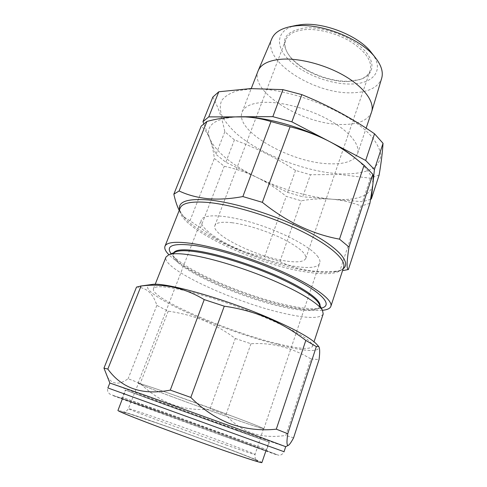 <?xml version="1.0" encoding="UTF-8"?>
<svg xmlns="http://www.w3.org/2000/svg" width="487" height="487" viewBox="0 0 487 487"><rect width="100%" height="100%" fill="white"/><g stroke="black" fill="none" stroke-linecap="round" stroke-linejoin="round"><path stroke-width="0.37" stroke-dasharray="2.44 1.83" d="M317.244 255.876C319.557 258.713 320.397 261.062 319.764 262.931C315.454 278.022 229.888 252.643 206.914 230.509C202.239 226.278 200.364 222.784 201.283 220.039C203.414 213.677 225.335 214.438 253.52 223.064C281.681 231.629 309.495 246.215 317.244 255.876M259.376 426.649L263.875 428.773C264.064 430.191 175.667 398.64 146.831 387.086L138.065 383.232C137.931 382.605 158.896 389.606 188.487 400.186C218.03 410.748 249.119 422.375 259.376 426.649M261.89 462.595C262.554 461.378 200.407 438.038 157.027 422.978C132.927 414.595 119.899 410.431 117.939 410.486M236.828 430.064L268.946 442.019L163.93 404.356L125.689 390.16L236.828 430.064M171.217 396.4C150.544 388.669 139.605 384.322 138.411 383.36C139.16 383.141 149.813 386.617 170.371 393.782L235.379 417.353C253.934 424.354 263.315 428.116 263.528 428.651C263.65 429.711 208.844 410.48 171.217 396.4M251.286 88.951L237.498 90.71C230.065 93.029 224.775 96.316 221.622 100.578C219.728 105.265 219.881 110.458 222.09 116.156C225.359 122 230.248 127.904 236.749 133.87C261.123 154.726 305.568 171.881 339.737 173.859C354.073 174.419 365.95 172.453 373.73 167.881C378.095 164.375 380.45 159.986 380.797 154.714C379.866 149.004 376.64 142.77 371.137 136.019C349.885 111.444 288.255 87.063 251.286 88.951M379.136 175.01L370.339 178.199L340.121 174.529L310.463 174.723L302.695 196.797L287.659 192.402L257.185 177.536C246.726 172.514 235.745 168.758 224.233 166.274L214.365 158.464C213.452 150.952 211.924 144.395 209.787 138.813C207.584 133.359 204.717 129.128 201.18 126.127M212.856 97.053C218.249 107.17 222.236 118.731 224.83 131.74L234.43 139.891C256.284 147.969 276.646 158.159 295.524 170.456L310.463 174.723M349.465 81.183L360.252 79.43C374.241 75.12 376.402 61.8 362.772 48.712C349.313 35.594 322.26 26.097 303.998 28.045C285.559 31.259 280.104 39.63 287.634 53.138C297.198 68.734 327.562 82.34 349.465 81.183M304.229 29.707C318.212 28.325 337.759 33.475 351.821 42.369C366.358 52.286 372.47 61.703 370.157 70.627C368.586 74.882 364.927 77.938 359.181 79.795L348.649 81.506C327.258 82.632 297.545 69.318 288.225 54.112C285.005 49.004 284.146 44.317 285.662 40.037C287.975 34.315 294.166 30.87 304.229 29.707M372.044 53.406C384.754 69.97 373.584 83.618 351.882 84.008C331.154 84.75 304.065 74.56 289.515 60.51C274.814 46.527 275.885 30.218 295.238 25.598M271.91 38.552C261.513 61.149 315.089 94.904 353.105 92.749C368.683 92.183 378.21 87.362 381.674 78.285M354.889 157.843C349.861 162.323 341.308 164.302 329.236 163.778C290.794 162.932 234.162 130.912 242.149 112.004C244.584 106.026 252.266 102.8 265.208 102.319C283.592 101.905 310.517 109.423 330.314 120.703C350.153 131.983 360.465 145.357 357.525 153.77L354.92 157.818M371.569 112.059C368.038 120.301 358.462 124.441 342.842 124.483C304.387 125.311 249.125 92.28 258.061 70.968M231.775 222.687C245.679 224.318 266.486 230.826 282.326 238.575C298.817 247.012 306.633 253.636 305.769 258.445C304.071 261.86 297.429 262.706 285.845 260.989C256.759 256.996 210.652 234.57 214.907 225.554C216.173 222.571 221.798 221.615 231.775 222.687M319.216 304.101L319.588 307.084C317.025 311.449 306.213 311.704 287.147 307.851C241.436 299.055 168.325 265.799 173.159 254.074L175.35 252.023M323.198 313.969C320.452 318.498 308.795 318.608 288.231 314.304C239.342 304.533 161.13 269.281 165.976 257.057M320.014 305.623L319.886 306.177C319.265 307.9 317.153 308.989 313.555 309.452C307.516 310.14 298.805 309.33 287.44 307.017C248.894 299.426 189.936 274.82 176.276 259.76C173.804 257.099 172.885 254.908 173.506 253.185L173.762 252.68M321.323 308.131L319.155 308.521C312.593 309.275 303.237 308.423 291.08 305.976C249.922 297.934 187.489 271.849 172.568 255.456L171.15 253.77M322.467 310.31C315.454 310.913 305.775 309.963 293.424 307.455C250.446 298.994 185.876 272.184 168.879 254.713M179.228 210.39L183.575 216.63L200.455 227.788C220.294 243.22 241.674 252.875 264.593 256.759L279.903 261.525C288.176 265.689 297.368 268.641 307.474 270.37C317.573 271.929 328.384 272.087 339.908 270.839L361.214 205.983C351.59 202.324 341.758 200.054 331.726 199.183C321.572 198.446 311.43 198.988 301.289 200.79L286.234 196.383C277.243 188.974 267.558 182.692 257.185 177.536L225.798 162.226L215.972 154.367L209.787 138.813C216.283 152.248 232.086 165.154 257.185 177.536C282.387 189.571 307.23 196.785 331.726 199.183C356.247 201.082 369.943 196.364 372.798 185.023C373.553 177.67 367.922 168.873 355.918 158.634M278.107 343.883C229.298 332.298 149.74 298.184 153.448 288.761C154.629 285.936 163.108 286.1 178.887 289.266C201.971 294.045 239.312 306.353 268.3 318.9C297.362 331.464 314.06 342.306 312.526 346.348C310.14 349.733 298.665 348.911 278.107 343.883M317.189 344.839C329.121 359.905 258.317 342.458 204.503 319.977C166.17 304.424 137.632 287.196 150.83 284.621M136.512 287.093C146.453 287.47 153.228 293.57 156.832 305.398L168.216 311.187C180.695 312.897 192.602 316.033 203.943 320.586C215.144 325.267 225.597 331.239 235.3 338.489L209.982 409.135C197.369 410.322 184.926 408.83 172.654 404.654C160.588 400.004 149.807 392.924 140.299 383.403L128.124 378.716C118.499 385.667 111.243 384.432 106.367 375.014M219.795 434.635L267.613 451.4C268.361 451.26 215.954 432.018 173.013 416.592L120.709 398.22L219.795 434.635M173.743 415.588L266.827 449.702L152.321 408.605L122.395 397.416L173.743 415.588M285.68 446.689L285.68 446.689C284.091 446.561 222.431 424.524 172.514 406.328L109.831 383.019M176.245 408.843L269.341 442.166L155.03 400.46L125.293 390.014L176.245 408.843M235.3 338.489L250.957 343.749C271.6 342.404 291.603 347.468 310.956 358.956L285.832 435.433C260.825 439.164 240.858 432.304 225.931 414.839L209.982 409.135M310.956 358.956L319.046 359.595M293.57 437.843L285.832 435.433M250.957 343.749L225.931 414.839M168.216 311.187L140.299 383.403M156.832 305.398L128.124 378.716M200.455 227.788L224.233 166.274M189.96 220.8L214.365 158.464M264.593 256.759L286.234 196.383M279.903 261.525L301.289 200.79M369.913 203.347L361.214 205.983M339.908 270.839L333.321 271.977C326.302 272.75 317.433 272.27 306.713 270.547C264.867 264.082 203.925 238.447 185.078 218.316C182.022 215.096 180.184 212.168 179.569 209.532M241.582 116.783L239.61 116.77C214.688 117.897 204.747 125.244 209.787 138.813L203.718 123.546M370.662 199.293L362.614 201.721L302.695 196.797M295.524 170.456L287.659 192.402M234.43 139.891L225.798 162.226M224.83 131.74L215.972 154.367M370.339 178.199L362.614 201.721M225.925 444.905C244.888 451.522 254.604 454.712 255.066 454.474C255.736 453.817 200.674 433.351 162.335 419.879C141.267 412.465 129.944 408.709 128.379 408.617C128.818 409.202 139.361 413.36 160.016 421.078L225.925 444.905M226.869 451.394C260.527 463.003 266.279 463.874 246.245 455.899C226.595 448.046 188.134 433.899 158.573 423.605C128.921 413.262 112.028 408.197 128.124 414.93C143.665 421.474 193.357 439.852 226.869 451.394M183.575 216.63L185.078 218.316C180.756 213.416 179.106 210.007 180.141 208.083C173.39 225.408 253.794 264.258 305.556 271.892C327.459 275.386 340.157 273.852 343.658 267.272C343.225 269.414 339.774 270.985 333.321 271.977C337.728 271.46 341.01 270.388 343.171 268.757M223.63 436.115L129.67 401.903L112.649 395.456L119.272 397.422L170.462 415.606L275.697 454.194C277.718 455.028 277.529 455.059 275.131 454.292L223.63 436.115M170.876 410.724L107.87 387.944C107.475 388.431 107.457 389.685 107.816 391.7L109.538 393.946L112.193 395.018L170.45 415.6C214.408 431.403 266.961 450.664 276.616 454.554C278.613 455.302 279.928 455.491 280.555 455.114C282.825 453.829 283.994 452.697 284.055 451.717L170.876 410.724M263.875 428.773L319.764 262.931M263.528 428.651L255.066 454.474C255.03 458.017 255.304 459.698 255.9 459.509L257.647 460.885C256.521 459.278 198.69 437.503 158.585 423.611L129.213 413.755L122.298 411.886L124.112 412.026C123.795 412.069 126.383 412.179 128.379 408.617L138.411 383.36M265.902 450.901L268.946 442.019M359.181 79.795L360.252 79.43M242.149 112.004L251.231 88.573M305.769 258.445L370.157 70.627M173.159 254.074L173.506 253.185M176.276 259.76L172.568 255.456M153.448 288.761L155.207 284.298M269.341 442.166L266.827 449.702L267.613 451.4M120.709 398.22L122.401 397.422L125.293 390.014M312.526 346.348L314.03 341.789M313.555 309.452L319.155 308.521M319.588 307.084L319.886 306.177M214.907 225.554L285.662 40.037M357.525 153.77L366.139 128.178M288.225 54.112L287.634 53.138M122.347 398.932L125.689 390.16M138.065 383.232L201.283 220.039"/><path stroke-width="0.73" d="M122.347 398.932L117.939 410.486C118.311 411.308 130.248 416.178 153.764 425.09C176.592 433.698 206.938 444.655 229.018 452.265C250.409 459.606 261.367 463.052 261.89 462.595L265.902 450.901M349.009 247.031L339.5 239.147C312.496 234.235 286.782 221.969 262.353 202.336L242.867 196.559C230.235 198.915 218.56 199.621 207.827 198.678C197.113 197.539 187.538 194.97 179.1 190.971L206.926 121.44C217.859 118.487 228.756 116.929 239.61 116.77L272.83 116.649L291.871 121.841L301.849 94.636L282.959 89.638L250.543 88.597L218.803 91.763L212.856 97.053L202.969 121.665L208.746 116.886L245.247 116.904C254.007 117.397 262.59 118.95 270.991 121.555L290.063 126.784C303.876 130.163 317.007 135.069 329.443 141.492C338.246 146.13 346.616 151.494 354.56 157.587L364.069 165.276L372.865 174.316C373.328 176.556 373.304 180.123 372.798 185.023L369.913 203.347L348.363 269.542C346.488 269.183 346.707 261.683 349.009 247.031L372.865 174.316M295.238 25.598L301.082 24.636C323.35 21.812 358.176 35.514 370.942 52.006L372.044 53.406M371.697 111.651L381.674 78.285C383.482 72.07 381.26 65.033 375.014 57.186C360.587 38.491 320.483 22.712 295.189 25.933L290.532 26.602C280.713 28.636 274.504 32.617 271.91 38.552L258.22 70.572C261.117 64.071 268.909 60.285 281.596 59.207C299.864 57.935 326.162 64.923 345.405 76.386C364.684 87.849 374.637 102.112 371.697 111.651L366.139 128.178M251.231 88.573L258.22 70.572M175.35 252.023L176.014 251.749C179.934 250.3 187.209 250.397 197.838 252.041C217.415 255.133 247.226 264.258 272.324 275.015C297.441 285.778 315.18 296.924 318.882 303.468L319.216 304.101M155.207 284.298L165.976 257.057L168.843 254.731C172.915 253.228 180.647 253.386 192.03 255.2C213.008 258.615 245.278 268.544 272.422 280.122C299.59 291.713 318.638 303.553 322.485 310.347L323.198 313.969L314.03 341.789M173.762 252.68C175.856 249.508 184.007 248.979 198.203 251.091C219.527 254.415 252.99 265.007 279.136 276.884C305.337 288.767 320.848 300.193 320.014 305.623M171.15 253.77C165.233 245.497 173.421 242.782 195.719 245.625C222.133 249.521 266.133 264.301 294.921 279.106C323.861 293.929 332.804 305.611 321.323 308.131M168.879 254.713C165.495 251.286 164.192 248.467 164.977 246.264C166.657 242.155 175.819 241.254 192.456 243.561C216.94 247.165 256.113 259.553 286.149 273.42C316.252 287.3 333.029 300.394 330.868 306.317C330.064 308.514 327.264 309.842 322.467 310.31M179.1 190.971L173.835 194.185C175.29 200.778 177.085 206.178 179.228 210.39M150.83 284.621L152.394 284.402C165.61 282.253 222.699 298.123 267.515 317.329C293.29 328.427 309.488 337.211 316.124 343.67L317.189 344.839M316.349 346.592L305.812 340.425C294.069 331.391 281.395 323.928 267.789 318.048C254.025 312.331 239.519 308.374 224.276 306.183L204.23 299.602C184.39 287.665 163.334 283.142 141.06 286.027L136.512 287.093L103.962 368.123L107.828 369.067C121.866 388.553 142.685 395.566 170.292 390.105L190.819 397.422C202.647 409.409 215.972 418.266 230.795 423.994C245.862 429.12 261.032 430.843 276.299 429.163L287.768 433.716C286.502 442.336 286.764 446.177 288.554 445.234C289.783 444.321 291.457 441.861 293.57 437.843L319.046 359.595C320.026 352.089 319.856 347.663 318.535 346.324L316.349 346.592L287.768 433.716M285.705 446.682L284.055 451.717L227.49 431.269L107.87 387.944L109.831 383.019L146.118 395.627L229.432 425.705L285.705 446.682L288.274 445.38M109.837 383.013L103.962 368.123M305.812 340.425L276.299 429.163M141.06 286.027L107.828 369.067M204.23 299.602L170.292 390.105M224.276 306.183L190.819 397.422M342.872 270.565L348.363 269.542M339.5 239.147L364.069 165.276M262.353 202.336L290.063 126.784M242.867 196.559L270.991 121.555M173.835 194.185L201.18 126.127L206.926 121.44M355.918 158.634L351.833 155.414C345.453 150.617 337.99 145.978 329.443 141.492C303.462 127.764 269.536 117.945 245.466 116.91L241.582 116.783M203.718 123.546L202.969 121.665M291.871 121.841L365.676 160.442L374.43 169.549L371.331 198.994L370.662 199.293M218.803 91.763L208.746 116.886M282.959 89.638L272.83 116.649M301.849 94.636C327.964 105.241 352.198 118.292 374.54 133.797L365.676 160.442M374.43 169.549L383.038 143.306L374.54 133.797M383.038 143.306C382.496 152.218 381.199 162.786 379.136 175.01L371.331 198.994M330.868 306.317L343.658 267.272C346.306 259.839 330.326 245.284 300.942 230.929C271.624 216.587 232.938 204.82 208.369 202.489C191.647 201.07 182.241 202.939 180.141 208.083L164.977 246.264M179.569 209.532C177.95 201.6 187.55 198.392 208.357 199.913C235.191 202.342 278.613 216.1 308.77 232.001C339.043 247.907 351.346 262.773 343.171 268.757M296.979 25.227L290.532 26.602M176.014 251.749L168.843 254.731M152.394 284.402L140.366 286.082M316.124 343.67L318.535 346.324M351.833 155.414L354.56 157.587M318.882 303.468L322.485 310.347M370.942 52.006L375.014 57.186"/></g></svg>
